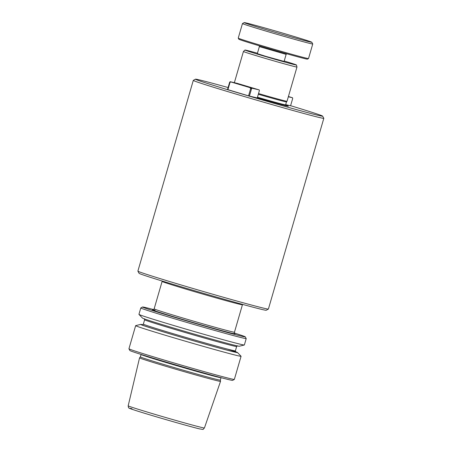 <?xml version="1.0" encoding="UTF-8"?>
<svg xmlns="http://www.w3.org/2000/svg" width="452" height="452" viewBox="0 0 452 452"><rect width="100%" height="100%" fill="white"/><g stroke="black" fill="none" stroke-linecap="round" stroke-linejoin="round"><path stroke-width="0.68" d="M234.916 333.649L232.701 333.446C225.35 331.745 199.682 324.53 179.156 318.394C158.228 312.168 146.702 308.287 155.115 310.304M193.292 80.394L137.883 271.127A67.958 1.305 16.2 0 0 137.888 271.155A67.958 1.305 16.2 0 0 179.947 284.619A67.958 1.305 16.2 0 0 268.386 309.066A67.958 1.305 16.2 0 0 268.403 309.044L323.818 118.317A67.958 1.305 -163.8 0 1 319.558 117.554A67.958 1.305 -163.8 0 1 235.362 93.886A67.958 1.305 -163.8 0 1 193.292 80.394A67.958 1.305 -163.8 0 1 193.315 80.371L195.473 79.185A66.218 1.271 -163.8 0 1 199.603 79.947A66.218 1.271 -163.8 0 1 228.102 87.541M290.602 105.695A66.218 1.271 -163.8 0 1 322.626 116.13A66.218 1.271 -163.8 0 1 318.479 115.413A66.218 1.271 -163.8 0 1 246.781 95.417A66.218 1.271 -163.8 0 1 195.473 79.185M322.626 116.13L323.813 118.288A67.958 1.305 -163.8 0 1 323.818 118.317M137.888 271.155L139.075 273.313A66.218 1.271 16.2 0 0 180.054 286.432A66.218 1.271 16.2 0 0 266.228 310.253L268.386 309.066M285.596 105.135A30.459 0.582 -163.8 0 1 288.099 106.192A30.459 0.582 -163.8 0 1 286.382 105.836A30.459 0.582 -163.8 0 1 257.312 97.785M257.47 97.231A27.532 0.531 16.2 0 0 285.624 104.864L286.489 101.898A27.532 0.531 -163.8 0 1 286.483 101.903L287.031 101.282A27.883 0.537 -163.8 0 1 287.031 101.282A27.883 0.537 -163.8 0 1 285.285 100.965A27.883 0.537 -163.8 0 1 258.538 93.558M286.483 101.903A27.532 0.531 -163.8 0 1 284.76 101.587A27.532 0.531 -163.8 0 1 258.335 94.265M284.218 60.992A26.837 0.514 -163.8 0 1 296.478 65.009L296.975 67.037A27.883 0.537 -163.8 0 1 296.975 67.043A27.883 0.537 -163.8 0 1 295.229 66.732A27.883 0.537 -163.8 0 1 260.685 57.025A27.883 0.537 -163.8 0 1 243.43 51.488A27.883 0.537 -163.8 0 1 243.43 51.483L244.939 50.036A26.837 0.514 -163.8 0 1 246.622 50.341A26.837 0.514 -163.8 0 1 257.442 53.217M296.478 65.009A26.837 0.514 -163.8 0 1 294.794 64.715A26.837 0.514 -163.8 0 1 265.838 56.641A26.837 0.514 -163.8 0 1 244.939 50.036M265.951 56.404L257.318 53.635L259.363 46.612L286.139 54.387L284.093 61.415L265.951 56.404M238.244 38.132L238.837 39.211A35.725 0.684 16.2 0 0 267.172 48.132A35.725 0.684 16.2 0 0 305.202 58.726A35.725 0.684 16.2 0 0 307.433 59.139L308.513 58.545A36.595 0.701 -163.8 0 1 308.513 58.545A36.595 0.701 -163.8 0 1 306.23 58.127A36.595 0.701 -163.8 0 1 260.889 45.381A36.595 0.701 -163.8 0 1 238.244 38.132A36.595 0.701 -163.8 0 1 238.238 38.115L242.47 23.561A36.595 0.701 -163.8 0 1 242.481 23.549A36.595 0.701 -163.8 0 0 265.121 30.826A36.595 0.701 -163.8 0 0 310.456 43.567A36.595 0.701 -163.8 0 0 312.75 43.98L308.524 58.534M246.402 23.007A35.199 0.678 -163.8 0 1 283.879 33.448A35.199 0.678 -163.8 0 1 311.801 42.239A35.199 0.678 -163.8 0 1 309.592 41.855A35.199 0.678 -163.8 0 1 271.477 31.228A35.199 0.678 -163.8 0 1 244.204 22.6A35.199 0.678 -163.8 0 1 246.402 23.007M311.801 42.239L312.75 43.963A36.595 0.701 -163.8 0 1 312.75 43.98M249.414 96.095L251.527 88.818L252.058 88.23L259.233 89.92L259.375 90.671L257.261 97.948L248.549 95.852L227.514 89.564L229.627 82.287L231.096 82.01L249.973 87.643L250.662 88.575L248.549 95.852M288.336 96.779L292.54 97.773L292.687 98.519L290.568 105.796L285.687 104.649M259.233 89.92L237.34 83.388L230.158 81.699L229.627 82.287M227.904 89.694L230.017 82.417M292.54 97.773L288.416 96.502M230.158 81.699L231.096 82.01M249.973 87.643L252.058 88.23M250.662 88.575L251.527 88.818M220.525 381.369A42.16 0.808 -163.8 0 1 220.525 381.381A42.16 0.808 -163.8 0 1 217.881 380.906A42.16 0.808 -163.8 0 1 172.63 368.295A42.16 0.808 -163.8 0 1 139.549 357.854A42.16 0.808 -163.8 0 1 139.555 357.848L140.38 356.905A41.629 0.797 -163.8 0 0 173.02 367.21A41.629 0.797 -163.8 0 0 217.723 379.669A41.629 0.797 -163.8 0 0 220.333 380.138A41.629 0.797 -163.8 0 1 220.333 380.138L220.525 381.369L204.423 427.971A39.697 0.763 -163.8 0 1 201.931 427.524A39.697 0.763 -163.8 0 1 159.324 415.654A39.697 0.763 -163.8 0 1 128.182 405.823L139.549 357.854M235.503 351.69A50.432 0.966 -163.8 0 1 237.492 352.526L241.052 356.238A54.89 1.057 -163.8 0 1 241.074 356.283L234.351 379.409A54.89 1.057 -163.8 0 1 234.339 379.426L232.61 380.375A53.5 1.028 -163.8 0 1 229.271 379.759A53.5 1.028 -163.8 0 1 172.314 363.888A53.5 1.028 -163.8 0 1 129.882 350.532L128.933 348.803A54.89 1.057 -163.8 0 1 128.933 348.78L135.651 325.655A54.89 1.057 -163.8 0 1 135.69 325.626L140.685 324.4A50.432 0.966 -163.8 0 1 142.809 324.762M234.339 379.426A54.89 1.057 -163.8 0 1 230.91 378.793A54.89 1.057 -163.8 0 1 172.472 362.51A54.89 1.057 -163.8 0 1 128.933 348.803M241.074 356.283A54.89 1.057 -163.8 0 1 237.633 355.667A54.89 1.057 -163.8 0 1 178.693 339.237A54.89 1.057 -163.8 0 1 135.651 325.655M237.492 352.526A50.432 0.966 -163.8 0 1 234.345 352.001A50.432 0.966 -163.8 0 1 179.404 336.672A50.432 0.966 -163.8 0 1 140.685 324.4M244.317 345.006L239.317 346.232A50.432 0.966 -163.8 0 1 236.193 345.644A50.432 0.966 -163.8 0 1 182.834 330.785A50.432 0.966 -163.8 0 1 142.516 318.106L138.95 314.394A54.89 1.057 -163.8 0 1 138.933 314.355L140.792 307.959A54.89 1.057 -163.8 0 1 140.804 307.942A54.89 1.057 -163.8 0 0 183.834 321.541A54.89 1.057 -163.8 0 0 242.775 337.972A54.89 1.057 -163.8 0 0 246.216 338.588L244.357 344.978A54.89 1.057 -163.8 0 1 244.317 345.006A54.89 1.057 -163.8 0 1 240.916 344.367A54.89 1.057 -163.8 0 1 182.84 328.192A54.89 1.057 -163.8 0 1 138.95 314.394M234.492 333.067A53.5 1.028 -163.8 0 1 245.261 336.836L246.21 338.565A54.89 1.057 -163.8 0 1 246.216 338.588M245.261 336.836A53.5 1.028 -163.8 0 1 241.91 336.26A53.5 1.028 -163.8 0 1 183.981 320.106A53.5 1.028 -163.8 0 1 142.533 306.993A53.5 1.028 -163.8 0 1 145.872 307.609A53.5 1.028 -163.8 0 1 153.646 309.58M152.883 309.846C153.008 310.106 153.426 309.784 154.138 308.869A41.821 0.802 16.2 0 0 180.02 317.168A41.821 0.802 16.2 0 0 231.836 331.734A41.821 0.802 16.2 0 0 234.458 332.203L242.43 304.767A41.821 0.802 -163.8 0 1 187.992 289.732A41.821 0.802 -163.8 0 1 162.11 281.426L162.161 281.02M220.333 380.138L221.034 377.714A41.629 0.797 -163.8 0 1 218.423 377.25A41.629 0.797 -163.8 0 1 173.726 364.792A41.629 0.797 -163.8 0 1 141.08 354.487L140.38 356.905M144.256 318.688L144.617 319.773A47.923 0.921 -163.8 0 0 182.196 331.632A47.923 0.921 -163.8 0 0 233.65 345.972A47.923 0.921 -163.8 0 0 236.65 346.509L235.39 350.859A47.923 0.921 -163.8 0 1 232.384 350.323A47.923 0.921 -163.8 0 1 180.93 335.983A47.923 0.921 -163.8 0 1 143.352 324.124L142.465 324.847M227.701 349.153A48.969 0.938 -163.8 0 1 233.029 351.611A48.969 0.938 -163.8 0 1 177.274 336.017A48.969 0.938 -163.8 0 1 142.544 324.841M199.501 428.875A37.606 0.723 -163.8 0 1 152.912 415.778A37.606 0.723 -163.8 0 1 131.99 408.732M234.989 333.7L234.995 333.7C234.741 333.853 234.565 333.35 234.458 332.203M259.358 45.816L259.363 46.612M154.138 308.869L162.11 281.426M234.362 82.688L243.43 51.488M242.43 304.767L242.605 304.388M285.624 104.864L285.958 105.796M287.031 101.276L296.975 67.043M286.139 54.387L286.568 53.72M244.204 22.6L242.481 23.549M204.423 427.971C202.208 429.903 204.615 429.632 199.609 428.903C190.659 426.874 149.296 414.947 135.154 410.32C126.656 407.484 130.119 408.45 128.899 407.947C128.634 408.173 128.391 407.467 128.182 405.823M142.533 306.993L140.804 307.942M236.65 346.509L237.537 345.786M144.617 319.773L143.352 324.124M235.39 350.859L235.752 351.95"/></g></svg>
